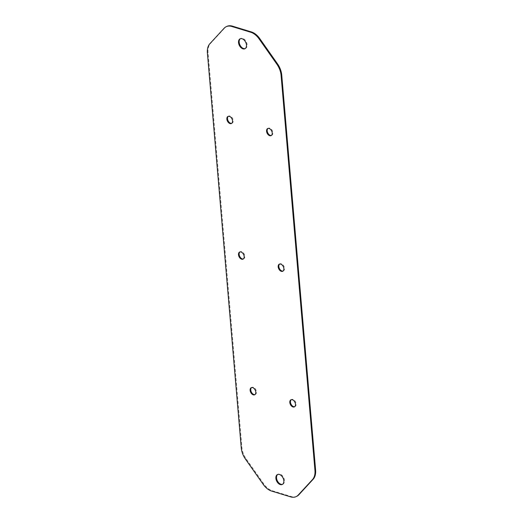 <?xml version="1.0" encoding="UTF-8"?>
<svg xmlns="http://www.w3.org/2000/svg" width="523" height="523" viewBox="0 0 523 523"><rect width="100%" height="100%" fill="white"/><g stroke="black" fill="none" stroke-linecap="round" stroke-linejoin="round"><path stroke-width="0.39" stroke-dasharray="2.62 1.96" d="M282.57 484.305A5.511 3.543 -115.9 0 0 282.91 484.174A5.511 3.543 -115.9 0 0 284.218 479.042A5.511 3.543 -115.9 0 0 280.073 474.165A5.511 3.543 -115.9 0 0 278.099 474.256A5.511 3.543 -115.9 0 0 277.785 474.439M294.671 406.691A3.936 2.53 -115.9 0 0 295.011 406.567A3.936 2.53 -115.9 0 0 295.946 402.906A3.936 2.53 -115.9 0 0 292.985 399.422A3.936 2.53 -115.9 0 0 291.579 399.487A3.936 2.53 -115.9 0 0 291.272 399.683M271.411 135.437A3.936 2.53 -115.9 0 0 271.757 135.313A3.936 2.53 -115.9 0 0 272.692 131.646A3.936 2.53 -115.9 0 0 269.731 128.168A3.936 2.53 -115.9 0 0 268.325 128.233A3.936 2.53 -115.9 0 0 268.018 128.423M283.041 271.064A3.936 2.53 -115.9 0 0 283.388 270.94A3.936 2.53 -115.9 0 0 284.316 267.279A3.936 2.53 -115.9 0 0 281.361 263.795A3.936 2.53 -115.9 0 0 279.949 263.86A3.936 2.53 -115.9 0 0 279.642 264.05M243.358 258.95A3.936 2.53 -115.9 0 0 243.698 258.826A3.936 2.53 -115.9 0 0 244.261 254.178A3.936 2.53 -115.9 0 0 240.266 251.746A3.936 2.53 -115.9 0 0 239.959 251.936M231.728 123.317A3.936 2.53 -115.9 0 0 232.075 123.199A3.936 2.53 -115.9 0 0 232.63 118.551A3.936 2.53 -115.9 0 0 228.636 116.113A3.936 2.53 -115.9 0 0 228.329 116.309M254.982 394.577A3.936 2.53 -115.9 0 0 255.329 394.453A3.936 2.53 -115.9 0 0 255.884 389.812A3.936 2.53 -115.9 0 0 251.896 387.373A3.936 2.53 -115.9 0 0 251.589 387.563M245.215 48.561A5.511 3.543 -115.9 0 0 245.549 48.43A5.511 3.543 -115.9 0 0 246.333 41.925A5.511 3.543 -115.9 0 0 240.743 38.512A5.511 3.543 -115.9 0 0 240.43 38.695M296.848 496.275A15.742 10.12 64.1 0 1 291.219 496.536L272.267 490.751A15.742 10.12 64.1 0 1 263.886 484.076L246.098 458.776A15.742 10.12 64.1 0 1 241.907 447.557L208.049 52.627A15.742 10.12 64.1 0 1 210.494 43.435L224.779 27.928A15.742 10.12 64.1 0 1 226.805 26.412M207.396 52.941L208.049 52.627M241.253 447.871L241.907 447.557M245.45 459.089L246.098 458.776M263.232 484.39L263.886 484.076M271.614 491.064L272.267 490.751M290.566 496.85L291.219 496.536M224.125 28.242L224.779 27.928M209.841 43.755L210.494 43.435M282.257 484.488L282.91 484.174M277.452 474.57L278.099 474.256M294.364 406.887L295.011 406.567M290.925 399.801L291.579 399.487M271.104 135.627L271.757 135.313M267.671 128.547L268.325 128.233M282.734 271.254L283.388 270.94M279.302 264.174L279.949 263.86M243.051 259.14L243.698 258.826M239.612 252.06L240.266 251.746M231.421 123.513L232.075 123.199M227.989 116.433L228.636 116.113M254.675 394.767L255.329 394.453M251.243 387.687L251.896 387.373M244.901 48.744L245.549 48.43M240.09 38.826L240.743 38.512"/><path stroke-width="0.78" d="M279.419 474.479A5.511 3.543 -115.9 0 0 277.452 474.57A5.511 3.543 -115.9 0 0 276.667 481.075A5.511 3.543 -115.9 0 0 282.257 484.488A5.511 3.543 -115.9 0 0 283.564 479.356A5.511 3.543 -115.9 0 0 279.419 474.479M277.785 474.439A5.511 3.543 -115.9 0 0 277.314 480.755A5.511 3.543 -115.9 0 0 282.57 484.305M292.337 399.735A3.936 2.53 -115.9 0 0 290.925 399.801A3.936 2.53 -115.9 0 0 290.37 404.449A3.936 2.53 -115.9 0 0 294.364 406.887A3.936 2.53 -115.9 0 0 295.292 403.22A3.936 2.53 -115.9 0 0 292.337 399.735M291.272 399.683A3.936 2.53 -115.9 0 0 291.017 404.129A3.936 2.53 -115.9 0 0 294.671 406.691M269.077 128.481A3.936 2.53 -115.9 0 0 267.671 128.547A3.936 2.53 -115.9 0 0 267.116 133.188A3.936 2.53 -115.9 0 0 271.104 135.627A3.936 2.53 -115.9 0 0 272.038 131.966A3.936 2.53 -115.9 0 0 269.077 128.481M268.018 128.423A3.936 2.53 -115.9 0 0 267.763 132.875A3.936 2.53 -115.9 0 0 271.411 135.437M280.707 264.108A3.936 2.53 -115.9 0 0 279.302 264.174A3.936 2.53 -115.9 0 0 278.739 268.822A3.936 2.53 -115.9 0 0 282.734 271.254A3.936 2.53 -115.9 0 0 283.669 267.593A3.936 2.53 -115.9 0 0 280.707 264.108M279.642 264.05A3.936 2.53 -115.9 0 0 279.393 268.502A3.936 2.53 -115.9 0 0 283.041 271.064M241.639 259.205A3.936 2.53 -115.9 0 0 243.051 259.14A3.936 2.53 -115.9 0 0 243.607 254.498A3.936 2.53 -115.9 0 0 239.612 252.06A3.936 2.53 -115.9 0 0 238.684 255.721A3.936 2.53 -115.9 0 0 241.639 259.205M239.959 251.936A3.936 2.53 -115.9 0 0 239.416 255.675A3.936 2.53 -115.9 0 0 242.293 258.892A3.936 2.53 -115.9 0 0 243.358 258.95M230.015 123.578A3.936 2.53 -115.9 0 0 231.421 123.513A3.936 2.53 -115.9 0 0 231.983 118.871A3.936 2.53 -115.9 0 0 227.989 116.433A3.936 2.53 -115.9 0 0 227.054 120.094A3.936 2.53 -115.9 0 0 230.015 123.578M228.329 116.309A3.936 2.53 -115.9 0 0 227.786 120.048A3.936 2.53 -115.9 0 0 230.663 123.265A3.936 2.53 -115.9 0 0 231.728 123.317M253.269 394.832A3.936 2.53 -115.9 0 0 254.675 394.767A3.936 2.53 -115.9 0 0 255.237 390.125A3.936 2.53 -115.9 0 0 251.243 387.687A3.936 2.53 -115.9 0 0 250.308 391.354A3.936 2.53 -115.9 0 0 253.269 394.832M251.589 387.563A3.936 2.53 -115.9 0 0 251.04 391.302A3.936 2.53 -115.9 0 0 253.923 394.519A3.936 2.53 -115.9 0 0 254.982 394.577M242.927 48.835A5.511 3.543 -115.9 0 0 244.901 48.744A5.511 3.543 -115.9 0 0 245.686 42.245A5.511 3.543 -115.9 0 0 240.09 38.826A5.511 3.543 -115.9 0 0 238.782 43.958A5.511 3.543 -115.9 0 0 242.927 48.835M240.43 38.695A5.511 3.543 -115.9 0 0 239.514 43.912A5.511 3.543 -115.9 0 0 243.581 48.521A5.511 3.543 -115.9 0 0 245.215 48.561M241.253 447.871L207.396 52.941A15.742 10.12 64.1 0 1 209.841 43.755L224.125 28.242A15.742 10.12 64.1 0 1 226.152 26.725A15.742 10.12 64.1 0 1 231.781 26.464L250.733 32.249A15.742 10.12 64.1 0 1 259.114 38.924L276.902 64.224A15.742 10.12 64.1 0 1 281.093 75.443L314.951 470.373A15.742 10.12 64.1 0 1 312.506 479.565L298.221 495.072A15.742 10.12 64.1 0 1 296.195 496.589A15.742 10.12 64.1 0 1 290.566 496.85L271.614 491.064A15.742 10.12 64.1 0 1 263.232 484.39L245.45 459.089A15.742 10.12 64.1 0 1 241.253 447.871M226.152 26.725L226.805 26.412A15.742 10.12 64.1 0 1 232.434 26.15L251.386 31.936A15.742 10.12 64.1 0 1 259.768 38.61L277.55 63.911A15.742 10.12 64.1 0 1 281.747 75.129L315.604 470.059A15.742 10.12 64.1 0 1 313.159 479.245L298.875 494.758A15.742 10.12 64.1 0 1 296.848 496.275L296.195 496.589M298.221 495.072L298.875 494.758M312.506 479.565L313.159 479.245M314.951 470.373L315.604 470.059M281.093 75.443L281.747 75.129M276.902 64.224L277.55 63.911M259.114 38.924L259.768 38.61M250.733 32.249L251.386 31.936M231.781 26.464L232.434 26.15"/></g></svg>

